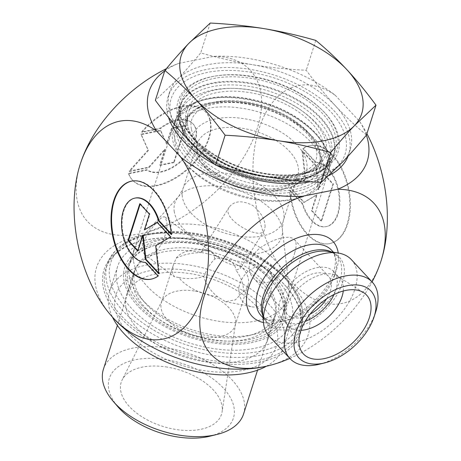 <?xml version="1.0" encoding="UTF-8"?>
<svg xmlns="http://www.w3.org/2000/svg" width="461" height="461" viewBox="0 0 461 461"><rect width="100%" height="100%" fill="white"/><g stroke="black" fill="none" stroke-linecap="round" stroke-linejoin="round"><path stroke-width="0.35" stroke-dasharray="2.31 1.73" d="M290.102 190.116A49.984 29.199 -101.3 0 0 329.886 243.558A49.984 29.199 -101.3 0 0 348.758 188.837A49.984 29.199 -101.3 0 0 310.362 145.52A49.984 29.199 -101.3 0 0 303.338 148.626L316.05 162.295A32.662 19.08 78.7 0 1 339.187 192.756A32.662 19.08 78.7 0 1 326.503 226.57A32.662 19.08 78.7 0 1 302.808 203.779L290.102 190.116L289.543 190.226L302.249 203.895A32.662 19.08 -101.3 0 0 325.944 226.685A32.662 19.08 -101.3 0 0 338.628 192.865A32.662 19.08 -101.3 0 0 315.491 162.405L302.779 148.736A49.984 29.199 78.7 0 1 309.804 145.63A49.984 29.199 78.7 0 1 348.199 188.952A49.984 29.199 78.7 0 1 329.327 243.673A49.984 29.199 78.7 0 1 289.543 190.226M303.338 148.626L302.779 148.736M302.808 203.779L302.249 203.895M316.05 162.295L315.491 162.405M321.081 221.05L311.457 210.7L316.5 194.899L303.753 202.414L290.274 187.921L305.147 179.15L302.047 151.041L315.526 165.539L318.182 189.621L323.224 173.82L332.854 184.17L321.081 221.05L321.64 220.94L333.412 184.06L323.783 173.711L318.741 189.506L316.085 165.424L302.606 150.931L305.706 179.035L290.833 187.811L304.312 202.304L317.059 194.784L312.016 210.585L321.64 220.94M312.016 210.585L311.457 210.7M317.059 194.784L316.5 194.899M304.312 202.304L303.753 202.414M290.833 187.811L290.274 187.921M305.706 179.035L305.147 179.15M302.606 150.931L302.047 151.041M316.085 165.424L315.526 165.539M318.741 189.506L318.182 189.621M323.783 173.711L323.224 173.82M333.412 184.06L332.854 184.17M128.412 173.365A49.984 29.446 137.1 0 0 132.29 179.911A49.984 29.446 137.1 0 0 188.947 167.441A49.984 29.446 137.1 0 0 205.497 111.839A49.984 29.446 137.1 0 0 141.654 131.875L160.036 128.216A32.662 19.241 -42.9 0 1 192.807 123.634A32.662 19.241 -42.9 0 1 183.466 158.549A32.662 19.241 -42.9 0 1 146.8 169.7L128.412 173.365L128.798 173.78L147.186 170.115A32.662 19.241 137.1 0 0 183.853 158.964A32.662 19.241 137.1 0 0 193.194 124.049A32.662 19.241 137.1 0 0 160.422 128.631L142.04 132.29A49.984 29.446 -42.9 0 1 205.883 112.254A49.984 29.446 -42.9 0 1 189.333 167.856A49.984 29.446 -42.9 0 1 132.676 180.326A49.984 29.446 -42.9 0 1 128.798 173.78M141.654 131.875L142.04 132.29M146.8 169.7L147.186 170.115M160.036 128.216L160.422 128.631M174.102 162.6L160.174 165.372L165.217 149.571L149.03 167.591L129.535 171.475L148.419 150.442L141.302 134.595L160.803 130.711L166.899 144.293L171.941 128.492L185.869 125.72L174.102 162.6L173.716 162.18L185.483 125.306L171.555 128.077L166.513 143.878L160.416 130.296L140.916 134.18L148.033 150.027L129.149 171.06L148.644 167.176L164.831 149.157L159.788 164.957L173.716 162.18M159.788 164.957L160.174 165.372M164.831 149.157L165.217 149.571M148.644 167.176L149.03 167.591M129.149 171.06L129.535 171.475M148.033 150.027L148.419 150.442M140.916 134.18L141.302 134.595M160.416 130.296L160.803 130.711M166.513 143.878L166.899 144.293M171.555 128.077L171.941 128.492M185.483 125.306L185.869 125.72M158.06 276.07L158.619 275.955L145.912 262.292A32.662 19.08 78.7 0 1 122.776 231.825A32.662 19.08 78.7 0 1 135.459 198.011M171.302 234.58L171.861 234.47A49.984 29.199 -101.3 0 0 132.077 181.023A49.984 29.199 -101.3 0 0 131.794 181.081M151.317 279.112A49.984 29.199 -101.3 0 0 151.6 279.061A49.984 29.199 -101.3 0 0 158.619 275.955M145.353 262.401L145.912 262.292M171.238 233.802L171.861 234.47M137.787 250.456L138.179 250.876L143.221 235.075M137.62 250.986L138.179 250.876M158.705 272.952L159.356 273.65L156.25 245.546L171.123 236.775L157.65 222.277L157.218 222.53M158.797 273.765L159.356 273.65M155.697 245.655L156.25 245.546M170.564 236.885L171.123 236.775M157.092 222.392L157.65 222.277M144.904 229.797L149.946 213.996L140.323 203.647L140.15 204.177M149.387 214.106L149.946 213.996M139.764 203.756L140.323 203.647M351.386 259.647A56.167 33.094 -42.9 0 1 354.958 288.995A56.167 33.094 -42.9 0 1 314.8 335.216A56.167 33.094 -42.9 0 1 269.115 336.144M289.819 358.41A111.072 65.439 137.1 0 0 372.09 281.913M270.411 279.792A82.15 45.858 -162.3 0 1 272.295 281.901A82.15 45.858 -162.3 0 1 249.464 341.572A82.15 45.858 -162.3 0 1 140.553 306.813A82.15 45.858 -162.3 0 1 156.504 244.947A82.15 45.858 -162.3 0 1 270.411 279.792M283.757 283.895A101.806 56.83 17.7 0 0 142.593 240.705A101.806 56.83 17.7 0 0 105.73 269.08A101.806 56.83 17.7 0 0 185.437 354.169A101.806 56.83 17.7 0 0 299.708 330.986A101.806 56.83 17.7 0 0 286.097 286.506A101.806 56.83 17.7 0 0 283.757 283.895M269.645 278.905A80.744 45.074 17.7 0 0 157.685 244.653A80.744 45.074 17.7 0 0 128.452 267.155A80.744 45.074 17.7 0 0 191.672 334.646A80.744 45.074 17.7 0 0 282.293 316.258A80.744 45.074 17.7 0 0 271.5 280.98A80.744 45.074 17.7 0 0 269.645 278.905M321.012 117.97A80.744 45.074 -162.3 0 1 333.655 155.317A80.744 45.074 -162.3 0 1 322.291 170.069A80.744 45.074 -162.3 0 1 243.033 173.705A80.744 45.074 -162.3 0 1 180.533 124.827A80.744 45.074 -162.3 0 1 179.813 106.22A80.744 45.074 -162.3 0 1 240.123 81.718A80.744 45.074 -162.3 0 1 321.012 117.97M294.706 252.691C296.694 246.497 296.59 242.134 294.395 239.599C290.534 234.81 275.367 237.939 262.966 246.105C249.695 254.034 245.004 269.72 253.256 277.845C265.294 292.551 290.303 271.904 294.706 252.691M284.523 284.783A103.212 57.613 -162.3 0 1 286.892 287.428A103.212 57.613 -162.3 0 1 258.2 362.398A103.212 57.613 -162.3 0 1 121.364 318.724A103.212 57.613 -162.3 0 1 141.406 240.999A103.212 57.613 -162.3 0 1 284.523 284.783M112 316.592A111.072 62.005 -162.3 0 1 141.25 235.421A111.072 62.005 -162.3 0 1 289.496 282.184A111.072 62.005 -162.3 0 1 267.075 366.08M325.005 113.014A83.988 46.884 17.7 0 0 225.481 75.01A83.988 46.884 17.7 0 0 178.891 120.148A83.988 46.884 17.7 0 0 243.898 170.991A83.988 46.884 17.7 0 0 326.342 167.205A83.988 46.884 17.7 0 0 325.005 113.014M164.744 70.902A114.512 63.923 -162.3 0 1 178.672 63.376L214.019 56.34A114.512 63.923 -162.3 0 1 335.36 95.387L359.793 121.658A114.512 63.923 -162.3 0 1 366.368 135.159M214.019 56.34A111.072 65.439 -42.9 0 1 252.478 140.807A111.072 65.439 -42.9 0 1 133.788 234.805A111.072 65.439 -42.9 0 1 81.096 161.604M166.317 68.735A111.072 65.439 -42.9 0 1 178.672 63.376M359.793 121.658A111.072 64.88 78.7 0 1 366.91 133.673M381.316 260.004A111.072 64.88 78.7 0 1 296.388 286.656A111.072 64.88 78.7 0 1 255.797 141.245A111.072 64.88 78.7 0 1 335.36 95.387M319.427 364.213A56.167 33.094 137.1 0 0 375.721 311.867M310.017 314.218A28.086 16.55 -42.9 0 1 287.393 314.563A28.086 16.55 -42.9 0 1 285.607 299.886A28.086 16.55 -42.9 0 1 305.689 276.779A28.086 16.55 -42.9 0 1 328.532 276.312A28.086 16.55 -42.9 0 1 330.318 290.983A28.086 16.55 -42.9 0 1 326.544 298.849M343.261 291.006A35.105 20.682 137.1 0 0 339.815 278.139A35.105 20.682 137.1 0 0 337.319 276.076A35.105 20.682 137.1 0 0 309.003 280.034A35.105 20.682 137.1 0 0 286.16 307.608A35.105 20.682 137.1 0 0 286.523 323.311A35.105 20.682 137.1 0 0 288.396 325.944A35.105 20.682 137.1 0 0 300.981 330.318M334.081 294.493A35.105 20.682 137.1 0 0 335.908 289.871A35.105 20.682 137.1 0 0 333.672 271.529A35.105 20.682 137.1 0 0 293.876 280.288A35.105 20.682 137.1 0 0 282.253 319.34A35.105 20.682 137.1 0 0 305.124 321.415M170.121 111.856A91.272 50.952 17.7 0 0 308.374 180.337A91.272 50.952 17.7 0 0 295.968 86.795A91.272 50.952 17.7 0 0 170.121 111.856M195.245 291.104A38.615 21.558 -162.3 0 1 235.496 323.829A38.615 21.558 -162.3 0 1 235.064 325.691A38.615 21.558 -162.3 0 1 204.557 337.25A38.615 21.558 -162.3 0 1 161.488 302.214A38.615 21.558 -162.3 0 1 162.214 300.439A38.615 21.558 -162.3 0 1 195.245 291.104M167.234 367.1A52.658 29.395 17.7 0 0 122.194 379.829A52.658 29.395 17.7 0 0 162.433 426.264A52.658 29.395 17.7 0 0 222.127 411.725A52.658 29.395 17.7 0 0 167.234 367.1M133.477 260.609A80.6 44.994 -162.3 0 1 134.433 248.888A80.6 44.994 -162.3 0 1 140.121 239.138A80.6 44.994 -162.3 0 1 204.891 225.7A80.6 44.994 -162.3 0 1 289.018 286.656A80.6 44.994 -162.3 0 1 288.004 297.898A80.6 44.994 -162.3 0 1 207.513 319.047A80.6 44.994 -162.3 0 1 133.477 260.609M142.155 250.075C140.887 243.097 149.422 230.477 156.181 223.055C160.411 218.093 163.35 216.094 164.992 217.05L166.404 220.623C170.19 233.664 154.124 262.689 144.379 254.253L142.155 250.075M265.11 226.8C265.052 219.309 260.932 212.193 252.743 205.456C242.181 200.137 234.344 200.691 229.238 207.11C220.225 218.508 259.451 240.584 264.095 230.8L265.11 226.8M238.896 287.186C241.212 277.257 246.894 270.486 255.93 266.879L263.312 266.106C280.029 267.651 271.46 311.717 251.049 306.634C242.307 304.122 238.256 297.639 238.896 287.186M103.414 369.232A73.564 41.064 -162.3 0 1 167.723 348.072A73.564 41.064 -162.3 0 1 243.575 413.966M209.841 436.215A65.139 36.361 17.7 0 0 230.16 397.232A65.139 36.361 17.7 0 0 166.254 359.718A65.139 36.361 17.7 0 0 118.022 406.913M199.244 249.292A73.564 41.064 -162.3 0 1 275.102 315.18A73.564 41.064 -162.3 0 1 248.467 335.683A73.564 41.064 -162.3 0 1 144.771 302.589A73.564 41.064 -162.3 0 1 134.94 270.451A73.564 41.064 -162.3 0 1 199.244 249.292M200.472 239.559A80.6 44.994 17.7 0 0 130.008 262.747A80.6 44.994 17.7 0 0 140.784 297.962A80.6 44.994 17.7 0 0 254.397 334.225A80.6 44.994 17.7 0 0 283.584 311.757A80.6 44.994 17.7 0 0 200.472 239.559M217.5 296.688A38.615 21.558 -162.3 0 1 178.735 277.487C186.826 279.291 195.176 278.963 203.785 276.514C205.929 284.293 210.504 291.018 217.5 296.688L225.498 301.667L235.392 299.863L243.454 291.525C243.69 284.408 241.184 277.274 235.94 270.111L240.337 268.55L239.979 265.294C232.938 267.155 217.765 259.641 211.466 251.17C205.105 250.329 201.492 250.813 200.616 252.616C203.387 248.975 206.718 248.542 210.608 251.308L214.4 255.296C216.733 255.152 218.502 256.034 219.713 257.93L223.602 258.385C231.128 260.056 235.237 263.969 235.94 270.111M229.232 207.11L200.616 252.616C191.701 252.761 183.553 254.622 176.177 258.195L173.232 265.415L172.218 272.399L174.402 276.802L178.735 277.487M176.177 258.195A38.615 21.558 -162.3 0 1 211.466 251.17M239.979 265.294A38.615 21.558 -162.3 0 1 248.006 285.134A38.615 21.558 -162.3 0 1 243.454 291.525M255.348 199.694A77.091 43.034 17.7 0 0 294.827 199.002A77.091 43.034 17.7 0 0 309.798 140.945A77.091 43.034 17.7 0 0 207.588 108.323A77.091 43.034 17.7 0 0 186.163 164.318A77.091 43.034 17.7 0 0 255.348 199.694M366.478 135.027C355.258 125.749 344.891 115.988 335.377 105.753A94.787 52.911 17.7 0 0 252.484 64.696A94.787 52.911 17.7 0 0 177.036 79.718A94.787 52.911 17.7 0 0 169.625 91.964A94.787 52.911 17.7 0 0 184.475 135.805A94.787 52.911 17.7 0 0 267.363 176.863A94.787 52.911 17.7 0 0 342.817 161.84A94.787 52.911 17.7 0 0 350.222 149.595A94.787 52.911 17.7 0 0 335.377 105.753C325.858 95.519 316.154 83.689 306.254 70.268C287.088 69.294 269.166 67.439 252.484 64.696C235.802 61.953 218.543 58.023 200.696 52.911C192.087 63.29 184.198 72.227 177.036 79.718L155.357 100.319M210.228 23.05L200.696 52.911M315.785 40.407L306.254 70.268M256.512 198.996A80.6 44.994 -162.3 0 1 184.17 162.013A80.6 44.994 -162.3 0 1 172.443 138.519A80.6 44.994 -162.3 0 1 173.394 126.798A80.6 44.994 -162.3 0 1 263.865 108.439A80.6 44.994 -162.3 0 1 326.97 175.808A80.6 44.994 -162.3 0 1 297.789 198.27A80.6 44.994 -162.3 0 1 256.512 198.996M219.713 257.93L214.878 258.892C211.017 262.418 207.317 268.29 203.785 276.514M214.878 258.892L214.169 256.489L214.4 255.296M348.02 156.285A94.787 52.911 17.7 0 0 348.689 154.4A94.787 52.911 17.7 0 0 250.951 69.502A94.787 52.911 17.7 0 0 168.092 96.77A94.787 52.911 17.7 0 0 166.974 110.554A94.787 52.911 17.7 0 0 168.519 117.359M214.734 164.375A94.787 52.911 17.7 0 0 216.635 165.378M310.097 181.755A94.787 52.911 17.7 0 0 328.791 175.624M147.122 309.556A74.071 41.352 17.7 0 0 220.986 340.869A74.071 41.352 17.7 0 0 274.652 318.269A74.071 41.352 17.7 0 0 216.658 256.351A74.071 41.352 17.7 0 0 133.517 273.223A74.071 41.352 17.7 0 0 147.122 309.556M140.23 308.524A84.254 47.034 -162.3 0 1 194.554 242.388A84.254 47.034 -162.3 0 1 280.276 327.541A84.254 47.034 -162.3 0 1 140.23 308.524M134.358 311.319A91.272 50.952 -162.3 0 1 117.59 266.55A91.272 50.952 -162.3 0 1 220.035 245.765A91.272 50.952 -162.3 0 1 291.502 322.055A91.272 50.952 -162.3 0 1 225.371 349.911A91.272 50.952 -162.3 0 1 134.358 311.319M131.373 336.271A84.254 47.034 17.7 0 0 271.42 355.287A84.254 47.034 17.7 0 0 185.702 270.134A84.254 47.034 17.7 0 0 131.373 336.271M140.138 331.447A74.071 41.352 -162.3 0 1 126.533 295.115A74.071 41.352 -162.3 0 1 209.669 278.242A74.071 41.352 -162.3 0 1 267.668 340.155A74.071 41.352 -162.3 0 1 213.996 362.761A74.071 41.352 -162.3 0 1 140.138 331.447M266.372 366.241A91.272 50.952 17.7 0 0 283.596 346.828A91.272 50.952 17.7 0 0 212.129 270.538A91.272 50.952 17.7 0 0 109.683 291.329A91.272 50.952 17.7 0 0 112.478 317.128M333.516 252.288L336.737 255.757C334.79 253.55 331.793 252.098 327.742 251.389A49.033 28.893 -42.9 0 1 342.483 282.812A49.033 28.893 -42.9 0 1 298.544 327.224A49.033 28.893 -42.9 0 1 262.597 311.964C263.006 316.056 264.239 319.156 266.297 321.259A48.094 28.34 137.1 0 0 305.413 320.464A48.094 28.34 137.1 0 0 339.803 280.882A48.094 28.34 137.1 0 0 336.737 255.757A48.094 28.34 137.1 0 0 331.638 251.994M262.92 315.894A48.094 28.34 137.1 0 0 266.297 321.259L263.075 317.79M334.657 275.35A48.094 28.34 -42.9 0 1 300.267 314.932A48.094 28.34 -42.9 0 1 261.151 315.722C263.761 318.223 266.7 319.669 269.979 320.061L278.139 320.13C286.091 319.133 294.527 315.681 303.453 309.775C318.522 299.085 328.56 286.529 333.557 272.099C335.729 264.758 335.96 258.926 334.254 254.622L331.592 250.225A48.094 28.34 -42.9 0 1 334.657 275.35M263.462 322.55A55.118 32.472 137.1 0 0 336.386 270.083A55.118 32.472 137.1 0 0 338.23 253.026M285.353 278.899A101.806 56.83 -162.3 0 1 301.298 325.99A101.806 56.83 -162.3 0 1 187.033 349.179A101.806 56.83 -162.3 0 1 107.327 264.084A101.806 56.83 -162.3 0 1 183.369 233.191A101.806 56.83 -162.3 0 1 285.353 278.899M283.826 277.124A99 55.262 17.7 0 0 118.448 249.931A99 55.262 17.7 0 0 212.792 351.391A99 55.262 17.7 0 0 283.826 277.124M179.225 112.029A82.248 45.916 -162.3 0 1 292.626 89.446A82.248 45.916 -162.3 0 1 303.811 173.739A82.248 45.916 -162.3 0 1 179.225 112.029M180.464 113.383A80.6 44.994 17.7 0 0 254.501 171.82A80.6 44.994 17.7 0 0 334.991 150.672A80.6 44.994 17.7 0 0 271.886 83.297A80.6 44.994 17.7 0 0 181.421 101.656A80.6 44.994 17.7 0 0 180.464 113.383M178.822 118.54A80.6 44.994 -162.3 0 1 179.773 106.819A80.6 44.994 -162.3 0 1 270.238 88.46A80.6 44.994 -162.3 0 1 333.343 155.83A80.6 44.994 -162.3 0 1 252.853 176.978A80.6 44.994 -162.3 0 1 178.822 118.54M182.297 196.53A52.658 29.395 -162.3 0 1 182.919 188.872A52.658 29.395 -162.3 0 1 242.019 176.874A52.658 29.395 -162.3 0 1 283.25 220.888A52.658 29.395 -162.3 0 1 230.661 234.707A52.658 29.395 -162.3 0 1 182.297 196.53M174.183 211.178A56.046 31.285 17.7 0 0 232.361 253.181A56.046 31.285 17.7 0 0 282.334 229.284A56.046 31.285 17.7 0 0 237.749 190.26A56.046 31.285 17.7 0 0 178.799 196.242A56.046 31.285 17.7 0 0 174.183 211.178M196.738 151.277A52.658 29.395 17.7 0 0 245.102 189.454A52.658 29.395 17.7 0 0 297.691 175.635A52.658 29.395 17.7 0 0 256.466 131.621A52.658 29.395 17.7 0 0 197.36 143.619A52.658 29.395 17.7 0 0 196.738 151.277M191.736 144.61A59.682 33.313 -162.3 0 1 274.018 128.227A59.682 33.313 -162.3 0 1 282.132 189.39A59.682 33.313 -162.3 0 1 191.736 144.61M173.86 134.082A80.6 44.994 17.7 0 0 247.891 192.519A80.6 44.994 17.7 0 0 328.388 171.365A80.6 44.994 17.7 0 0 265.282 103.996A80.6 44.994 17.7 0 0 174.811 122.355A80.6 44.994 17.7 0 0 173.86 134.082M176.425 132.751A78.497 43.818 -162.3 0 1 284.65 111.199A78.497 43.818 -162.3 0 1 295.322 191.643A78.497 43.818 -162.3 0 1 176.425 132.751M182.821 133.799A71.858 40.113 17.7 0 0 291.669 187.719A71.858 40.113 17.7 0 0 281.901 114.074A71.858 40.113 17.7 0 0 182.821 133.799M185.426 132.324A69.761 38.943 -162.3 0 1 185.668 124.395A69.761 38.943 -162.3 0 1 264.551 106.289A69.761 38.943 -162.3 0 1 318.355 166.744A69.761 38.943 -162.3 0 1 247.517 182.406A69.761 38.943 -162.3 0 1 185.426 132.324M187.31 123.289A70.746 39.49 17.7 0 0 250.277 174.079A70.746 39.49 17.7 0 0 322.118 158.192A70.746 39.49 17.7 0 0 267.547 96.885A70.746 39.49 17.7 0 0 187.558 115.25A70.746 39.49 17.7 0 0 187.31 123.289M185.771 121.439A72.844 40.666 -162.3 0 1 286.206 101.437A72.844 40.666 -162.3 0 1 296.106 176.09A72.844 40.666 -162.3 0 1 185.771 121.439M180.32 120.54A78.497 43.818 17.7 0 0 299.218 179.433A78.497 43.818 17.7 0 0 288.546 98.988A78.497 43.818 17.7 0 0 180.32 120.54M310.362 145.52L309.804 145.63M329.886 243.558L329.327 243.673M326.503 226.57L325.944 226.685M132.29 179.911L132.676 180.326M205.497 111.839L205.883 112.254M192.807 123.634L193.194 124.049M151.041 279.176L151.6 279.061M131.518 181.133L132.077 181.023M299.708 330.986L301.298 325.99C305.747 310.23 300.37 294.049 285.175 277.43C261.295 251.078 213.218 231.474 173.077 231.589C137.724 231.975 115.809 242.809 107.327 264.084L105.73 269.08M157.685 244.653L156.504 244.947M271.5 280.98L272.295 281.901M282.293 316.258L333.655 155.317M128.452 267.155L179.813 106.22M142.593 240.705L141.406 240.999M286.097 286.506L286.892 287.428M322.291 170.069L326.342 167.205M180.533 124.827L178.891 120.148M253.256 277.85L287.393 314.563M294.389 239.599L328.532 276.312M286.523 323.311L301.079 350.677M337.319 276.076L363.556 292.579M282.253 319.34L288.396 325.944M333.672 271.529L339.815 278.139M180.505 112.974L181.421 101.656L179.773 106.819L178.764 119.151C181.081 139.395 205.329 161.655 236.418 172.944C278.421 189.206 326.273 181.49 333.343 155.83L334.991 150.672C329.99 168.83 300.123 179.26 265.68 173.434C223.671 167.539 182.55 137.816 180.505 112.974M162.214 300.439L122.194 379.829M235.496 323.829L222.127 411.725M289.018 286.656L282.334 229.284L283.25 220.888L297.691 175.635C296.936 178.251 295 180.7 291.882 182.971L285.031 186.411C278.663 188.676 270.895 189.534 261.733 188.987C238.792 187.834 211.593 174.765 201.405 159.685C198.783 155.824 197.291 152.343 196.928 149.237L197.36 143.619L182.919 188.872L178.799 196.242L140.121 239.138M134.94 270.451L117.388 325.443M275.102 315.18L257.549 370.177M248.467 335.683L254.397 334.225M144.771 302.589L140.784 297.962M173.232 265.409L161.488 302.214M248.006 285.134L235.064 325.691M294.827 199.002L297.789 198.27M186.163 164.318L184.17 162.013M326.97 175.808L328.388 171.365C337.487 146.35 302.952 112.346 259.295 101.264C220.416 90.321 181.357 99.455 174.811 122.355L173.394 126.798M185.668 124.395C188.025 98.614 248.375 93.03 288.234 117.918C312.967 132.007 325.045 153.144 318.355 166.744L322.118 158.192C315.151 171.965 298.013 178.171 270.693 176.811C231.457 174.477 188.912 146.091 187.327 122.822L187.558 115.25L185.668 124.395M264.095 230.805L240.337 268.55M263.312 266.106L223.602 258.385M251.049 306.64L225.498 301.667M144.379 254.253L174.402 276.802M164.992 217.05L210.608 251.308M169.625 91.964L168.092 96.77M350.222 149.595L348.689 154.4M134.433 248.888L130.008 262.747M288.004 297.898L283.584 311.757M177.802 132.457C182.337 148.915 194.986 162.964 215.754 174.604C234.885 184.953 254.916 190.405 275.845 190.958C303.88 191.165 321.761 182.107 329.488 163.77C338.161 138.242 308.858 107.246 268.567 94.58C227.659 81.222 185.823 89.889 178.321 115.527C176.621 120.972 176.448 126.614 177.802 132.457M191.488 129.299C194.669 149.548 235.404 175.249 270.146 176.644C288.851 177.618 302.307 174.598 310.518 167.597C316.188 162.71 318.067 156.602 316.137 149.272C312.817 129.967 273.154 104.14 236.919 102.596C218.987 101.766 205.934 104.664 197.763 111.303C191.903 116.126 189.811 122.125 191.488 129.299M133.517 273.223L126.533 295.115M274.652 318.269L267.668 340.155M117.59 266.55L109.683 291.329M291.502 322.055L283.596 346.828"/><path stroke-width="0.69" d="M158.06 276.07A49.984 29.199 78.7 0 1 151.041 279.176A49.984 29.199 78.7 0 1 112.645 235.859A49.984 29.199 78.7 0 1 131.518 181.133A49.984 29.199 78.7 0 1 171.302 234.58L158.596 220.911A32.662 19.08 -101.3 0 0 134.9 198.121A32.662 19.08 -101.3 0 0 122.217 231.941A32.662 19.08 -101.3 0 0 145.353 262.401L158.06 276.07M131.794 181.081A49.984 29.199 -101.3 0 0 113.204 235.744A49.984 29.199 -101.3 0 0 151.317 279.112M134.9 198.121L135.459 198.011A32.662 19.08 78.7 0 1 159.154 220.802L171.238 233.802M158.596 220.911L159.154 220.802M127.991 240.636L139.764 203.756L149.387 214.106L144.345 229.906L157.092 222.392L170.564 236.885L155.697 245.655L158.797 273.765L145.319 259.266L142.662 235.185L137.62 250.986L127.991 240.636L128.55 240.521L137.787 250.456M142.662 235.185L143.221 235.075L145.878 259.157L158.705 272.952M145.319 259.266L145.878 259.157M157.218 222.53L144.345 229.906M140.15 204.177L128.55 240.521M290.009 358.612L269.115 336.144A56.167 33.094 -42.9 0 1 263.45 322.389A56.167 33.094 -42.9 0 1 287.71 273.661A56.167 33.094 -42.9 0 1 338.074 252.997A56.167 33.094 -42.9 0 1 351.386 259.647L372.275 282.115A56.167 33.094 137.1 0 0 308.605 296.129A56.167 33.094 137.1 0 0 290.009 358.612A56.167 33.094 137.1 0 0 319.427 364.213L324.751 362.882A49.148 28.957 -42.9 0 1 295.455 333.712A49.148 28.957 -42.9 0 1 346.689 285.82A49.148 28.957 -42.9 0 1 374.125 316.73A49.148 28.957 -42.9 0 1 374.015 317.082A49.148 28.957 -42.9 0 1 324.751 362.882M372.09 281.913A111.072 65.439 137.1 0 0 380.308 263.093A111.072 65.439 137.1 0 0 337.636 189.281L302.289 196.317A111.072 65.439 137.1 0 0 201.146 307.994A111.072 65.439 137.1 0 0 270.451 365.239A111.072 65.439 137.1 0 0 289.819 358.41M270.451 365.239A157.973 157.973 0 0 1 267.063 366.08A111.072 62.005 -162.3 0 1 112 316.592A157.973 157.973 0 0 1 109.833 314.068A111.072 64.88 -101.3 0 0 198.276 306.628A111.072 64.88 -101.3 0 0 180.948 157.276L156.515 130.999A114.512 63.923 -162.3 0 1 164.744 70.902M366.368 135.159A114.512 63.923 -162.3 0 1 337.636 189.281M302.289 196.317A114.512 63.923 -162.3 0 1 180.948 157.276M156.515 130.999A111.072 64.88 -101.3 0 0 80.081 164.698A111.072 64.88 -101.3 0 0 109.833 314.068M80.081 164.692A157.973 157.973 0 0 1 81.096 161.604A111.072 65.439 -42.9 0 1 166.317 68.735M366.91 133.673A111.072 64.88 78.7 0 1 381.316 260.004A157.973 157.973 0 0 1 380.308 263.093M374.015 317.082L375.721 311.867A56.167 33.094 137.1 0 0 375.853 311.463A56.167 33.094 137.1 0 0 372.275 282.115M369.376 317.675A43.178 25.441 -42.9 0 1 335.7 354.653A43.178 25.441 -42.9 0 1 301.079 350.677A43.178 25.441 -42.9 0 1 300.63 331.361A43.178 25.441 -42.9 0 1 328.728 297.449A43.178 25.441 -42.9 0 1 363.556 292.579A43.178 25.441 -42.9 0 1 369.376 317.675M326.544 298.849A28.086 16.55 -42.9 0 1 310.017 314.218M300.981 330.318A35.105 20.682 137.1 0 0 342.05 296.475A35.105 20.682 137.1 0 0 343.261 291.006M305.124 321.415A35.105 20.682 137.1 0 0 334.081 294.493M257.549 370.177L243.575 413.966A73.564 41.064 -162.3 0 1 216.941 434.469A73.564 41.064 -162.3 0 1 113.245 401.375A73.564 41.064 -162.3 0 1 103.414 369.232L117.388 325.443M113.245 401.375L118.022 406.913A65.139 36.361 17.7 0 0 209.841 436.215L216.941 434.469M164.882 70.458C173.492 60.074 181.38 51.136 188.549 43.645A94.787 52.911 17.7 0 0 195.988 99.732A94.787 52.911 17.7 0 0 278.876 140.789A94.787 52.911 17.7 0 0 354.325 125.767C347.162 133.258 339.273 142.195 330.664 152.574C312.817 147.462 295.559 143.532 278.876 140.789C262.194 138.046 244.272 136.191 225.106 135.217C215.206 121.796 205.502 109.966 195.988 99.732C186.469 89.497 176.102 79.741 164.882 70.458L155.357 100.319C165.251 113.74 174.955 125.571 184.475 135.805C193.989 146.039 204.356 155.795 215.575 165.078C233.422 170.19 250.68 174.12 267.363 176.863C284.045 179.606 301.967 181.461 321.133 182.435L342.817 161.84C349.98 154.349 357.869 145.411 366.478 135.027L376.003 105.166L354.325 125.767A94.787 52.911 17.7 0 0 346.885 69.68A94.787 52.911 17.7 0 0 263.997 28.622C280.68 31.365 297.944 35.295 315.785 40.407C327.005 49.69 337.371 59.446 346.885 69.68C356.405 79.914 366.109 91.745 376.003 105.166M188.549 43.645L210.228 23.05C229.394 24.024 247.315 25.879 263.997 28.622A94.787 52.911 17.7 0 0 188.549 43.645M168.519 117.359A94.787 52.911 17.7 0 0 214.734 164.375M216.635 165.378A94.787 52.911 17.7 0 0 310.097 181.755M328.791 175.624A94.787 52.911 17.7 0 0 348.02 156.285M225.106 135.217L215.575 165.078M330.664 152.574L321.133 182.435M112.478 317.128A91.272 50.952 17.7 0 0 126.452 336.092A91.272 50.952 17.7 0 0 266.372 366.241M263.45 322.389L262.597 311.964A49.033 28.893 -42.9 0 1 283.774 269.426A49.033 28.893 -42.9 0 1 327.742 251.389L338.074 252.997M331.638 251.994A48.094 28.34 137.1 0 0 282.224 267.755A48.094 28.34 137.1 0 0 262.92 315.894M263.075 317.79L261.151 315.722A48.094 28.34 -42.9 0 1 277.078 262.223A48.094 28.34 -42.9 0 1 331.592 250.225L333.516 252.288M338.23 253.026A55.118 32.472 137.1 0 0 270.4 255.037A55.118 32.472 137.1 0 0 263.462 322.55"/></g></svg>
